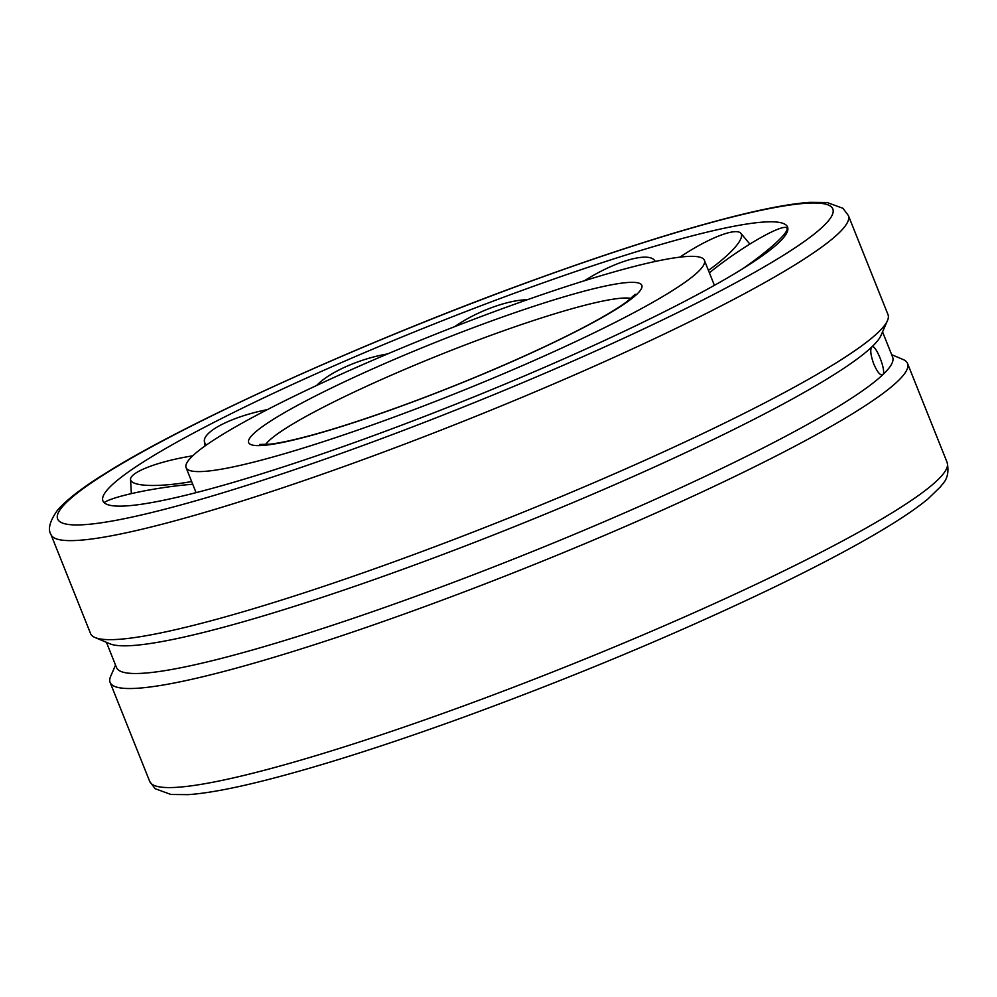<?xml version="1.0" encoding="UTF-8"?>
<svg xmlns="http://www.w3.org/2000/svg" width="997" height="997" viewBox="0 0 997 997"><rect width="100%" height="100%" fill="white"/><g stroke="black" fill="none" stroke-linecap="round" stroke-linejoin="round"><path stroke-width="1.5" d="M196.11 492.643A279.123 31.231 158.2 0 1 195.948 492.306L186.078 467.63A279.123 31.231 158.2 0 1 192.683 455.841A279.123 31.231 158.2 0 1 469.313 321.022A279.123 31.231 158.2 0 1 704.393 260.317A279.123 31.231 158.2 0 1 697.788 272.094A279.123 31.231 158.2 0 1 421.17 406.913A279.123 31.231 158.2 0 1 186.078 467.63M704.393 260.317L714.263 284.992A279.123 31.231 158.2 0 1 714.388 285.341M366.933 438.044A368.678 41.251 158.2 0 1 102.579 499.048A368.678 41.251 158.2 0 1 523.55 289.89A368.678 41.251 158.2 0 1 786.533 225.484A368.678 41.251 158.2 0 1 778.831 242.62A368.678 41.251 158.2 0 1 366.933 438.044M90.553 633.544A429.433 48.043 -21.8 0 0 95.101 637.544A429.433 48.043 -21.8 0 0 474.709 531.463A429.433 48.043 -21.8 0 0 877.834 332.724A429.433 48.043 -21.8 0 0 887.467 320.623A429.433 48.043 -21.8 0 0 887.991 314.591L848.385 215.551A429.433 48.043 158.2 0 1 838.215 233.684A429.433 48.043 158.2 0 1 358.446 461.312A429.433 48.043 158.2 0 1 50.947 534.504L90.553 633.544M891.654 354.683L902.995 359.456A429.433 48.043 158.2 0 1 907.544 363.456A429.433 48.043 158.2 0 1 897.375 381.589A429.433 48.043 158.2 0 1 471.78 589.003A429.433 48.043 158.2 0 1 110.106 682.409A429.433 48.043 158.2 0 1 110.63 676.377L115.54 665.099M882.544 331.901L892.639 357.125A417.942 46.759 158.2 0 1 882.744 374.772L882.333 375.034M887.467 320.623L881.049 335.328A417.942 46.759 158.2 0 1 871.677 347.093L872.076 346.844M871.677 347.093C875.179 342.445 886.931 371.831 882.744 374.772C880.401 375.819 877.41 372.23 873.783 364.042C870.693 355.418 869.982 349.773 871.677 347.093A417.942 46.759 158.2 0 1 479.333 540.524A417.942 46.759 158.2 0 1 109.882 643.775L95.101 637.544M882.744 374.772A417.942 46.759 158.2 0 1 468.54 576.64A417.942 46.759 158.2 0 1 116.524 667.554L106.43 642.317M104.087 502.6A59.409 7.34 171.1 0 1 162.573 487.77A59.409 7.34 171.1 0 1 192.733 484.268M191.648 481.551A59.409 12.587 169.8 0 1 165.527 484.966A59.409 12.587 169.8 0 1 130.545 479.37A59.409 12.587 169.8 0 1 135.467 473.276A59.409 12.587 169.8 0 1 192.683 455.841M206.516 444.911A59.409 16.775 166.4 0 1 204.348 441.173A59.409 16.775 166.4 0 1 222.169 424.323A59.409 16.775 166.4 0 1 267.395 409.617M316.71 385.44A59.409 19.192 161.5 0 1 347.803 365.849A59.409 19.192 161.5 0 1 387.584 353.935M454.495 326.742A59.409 19.404 155.9 0 1 490.661 307.998A59.409 19.404 155.9 0 1 527.363 299.723M584.429 280.755A59.409 17.373 150.8 0 1 626.041 260.74A59.409 17.373 150.8 0 1 654.456 260.267A59.409 17.373 150.8 0 1 655.141 261.488M679.904 257.151A59.409 13.472 147.1 0 1 730.527 232.276A59.409 13.472 147.1 0 1 740.783 233.211A59.409 13.472 147.1 0 1 722.675 259.307A59.409 13.472 147.1 0 1 708.431 270.399M709.403 272.817A59.409 8.362 145.4 0 1 727.698 258.871A59.409 8.362 145.4 0 1 786.047 227.503A59.409 8.362 145.4 0 1 786.82 227.939A59.409 8.362 145.4 0 1 748.373 264.778A59.409 8.362 145.4 0 1 742.802 268.692M265.501 444.6A199.736 22.345 158.2 0 1 268.941 440.774A199.736 22.345 158.2 0 1 492.082 334.892A199.736 22.345 158.2 0 1 631.001 298.402M636.809 294.289A211.713 23.691 158.2 0 1 400.271 406.514A211.713 23.691 158.2 0 1 253.674 433.658A211.713 23.691 158.2 0 1 490.212 321.433A211.713 23.691 158.2 0 1 636.809 294.289M907.544 363.456L947.15 462.496A429.433 48.043 158.2 0 1 936.993 480.629A429.433 48.043 158.2 0 1 457.224 708.256A429.433 48.043 158.2 0 1 149.712 781.449L110.106 682.409M533.906 280.095A417.444 46.709 158.2 0 1 822.949 226.568A417.444 46.709 158.2 0 1 356.577 447.84A417.444 46.709 158.2 0 1 67.522 501.366A417.444 46.709 158.2 0 1 533.906 280.095M635.151 294.277L627.35 301.293C619.299 307.338 606.911 314.878 590.149 323.925C544.237 348.751 468.416 381.726 400.595 406.302C367.058 418.478 337.709 428.025 312.535 434.941C294.14 439.951 279.958 443.029 269.988 444.188L259.656 444.463M947.15 462.496C950.602 479.133 941.679 484.106 940.844 486.449L928.02 498.886C912.803 511.436 889.536 526.428 858.218 543.864C832.47 558.208 802.448 573.611 768.151 590.087C674.196 634.902 572.777 677.25 463.867 717.105C386.425 745.22 320.386 766.232 265.775 780.177C232.887 788.527 207.015 793.35 188.159 794.646L170.948 794.472L155.108 788.689L149.712 781.449M50.947 534.504C47.669 529.233 49.788 521.232 57.29 510.489C66.163 500.12 81.966 487.882 104.722 473.787C185.99 422.267 369.937 339.329 534.23 279.895C611.672 251.78 677.698 230.768 732.321 216.823C765.198 208.473 791.07 203.65 809.925 202.354L827.136 202.528L842.976 208.311L848.385 215.551M131.355 493.627L130.545 479.37M204.846 446.095L204.348 441.173M655.353 261.438L654.456 260.267M749.869 244.078L740.783 233.211M787.892 229.123L786.82 227.939"/></g></svg>
